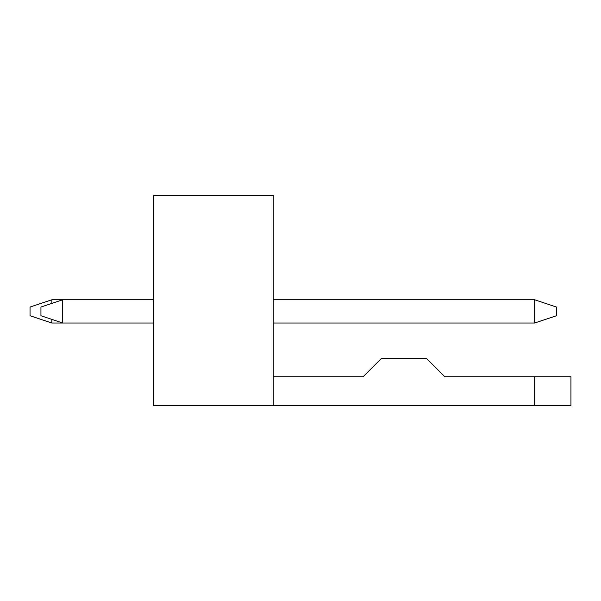 <?xml version="1.0" encoding="UTF-8"?>
<svg xmlns="http://www.w3.org/2000/svg" width="601" height="601" viewBox="0 0 601 601"><rect width="100%" height="100%" fill="white"/><g stroke="black" fill="none" stroke-linecap="round" stroke-linejoin="round"><path stroke-width="0.9" d="M51.829 319.379L51.829 323.007L30.05 315.75L30.05 307.036L51.829 299.771L51.829 303.407M51.829 323.007L153.48 323.007M153.48 299.771L51.829 299.771M40.943 315.75L40.943 307.036L62.722 299.771L62.722 323.007L40.943 315.75M273.275 323.007L534.65 323.007L534.65 299.771L273.275 299.771M534.65 299.771L556.428 307.036L556.428 315.75L534.65 323.007M273.275 405.773L153.48 405.773L153.48 195.227L273.275 195.227L273.275 405.773L570.95 405.773L570.95 376.737L444.8 376.737L426.65 358.587L381.274 358.587L363.124 376.737L273.275 376.737M534.65 376.737L534.65 405.773"/></g></svg>
